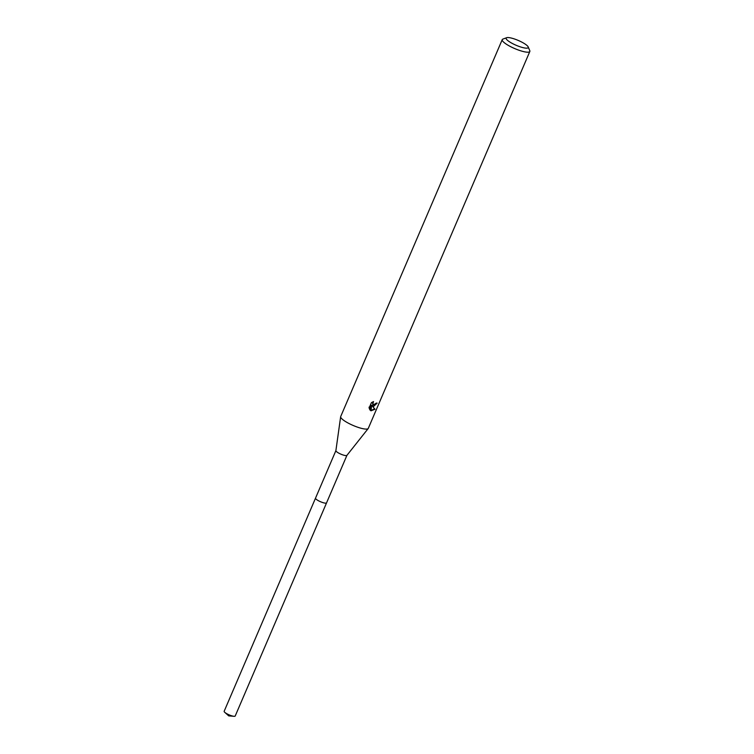 <?xml version="1.0" encoding="UTF-8"?>
<svg xmlns="http://www.w3.org/2000/svg" width="754" height="754" viewBox="0 0 754 754"><rect width="100%" height="100%" fill="white"/><g stroke="black" fill="none" stroke-linecap="round" stroke-linejoin="round"><path stroke-width="1.13" d="M346.934 455.322A6.004 1.319 -156.8 0 1 346.897 455.388A6.004 1.319 -156.8 0 1 345.2 455.529A6.004 1.319 -156.8 0 1 339.13 453.324A6.004 1.319 -156.8 0 1 335.888 450.666A6.004 1.319 -156.8 0 1 335.907 450.59L315.521 498.149A6.004 1.319 -156.8 0 1 315.54 498.102M346.925 455.359L326.548 502.88A6.004 1.319 -156.8 0 1 324.814 503.088A6.004 1.319 -156.8 0 1 318.593 500.807A6.004 1.319 -156.8 0 1 315.521 498.149A6.004 1.319 -156.8 0 0 316.982 499.855A6.004 1.319 -156.8 0 0 322.825 502.588A6.004 1.319 -156.8 0 0 326.557 502.88A6.004 1.319 -156.8 0 0 326.576 502.833M528.177 46.918L529.77 50.631A15.014 3.299 -156.8 0 1 529.836 51.461L368.301 428.357A15.014 3.299 -156.8 0 1 368.197 428.526A15.014 3.299 -156.8 0 1 363.956 428.885A15.014 3.299 -156.8 0 1 348.753 423.38A15.014 3.299 -156.8 0 1 340.648 416.726A15.014 3.299 -156.8 0 1 340.704 416.528L502.239 39.632A15.014 3.299 -156.8 0 1 502.89 39.104L506.669 37.7A12.007 2.639 -156.8 0 1 509.629 37.709A12.007 2.639 -156.8 0 1 520.92 41.668A12.007 2.639 -156.8 0 1 528.177 46.918A12.007 2.639 -156.8 0 1 524.756 48.002A12.007 2.639 -156.8 0 1 511.203 42.846A12.007 2.639 -156.8 0 1 506.669 37.7M369.121 408.027L371.392 402.721L373.541 401.562L372.825 404.125L374.182 405.021L376.274 403.07A15.014 3.299 23.2 0 0 377.16 403.117L373.569 406.444L372.288 405.972L375.03 409.262L372.288 405.972M529.836 51.461A15.014 3.299 -156.8 0 1 525.491 51.988A15.014 3.299 -156.8 0 1 509.921 46.286A15.014 3.299 -156.8 0 1 502.239 39.632M375.03 409.252L370.977 410.807M370.968 410.817L371.656 405.464L369.809 409.771M370.337 410.374L369.045 407.132M371.006 410.6L374.37 408.809M369.356 408.894L371.006 405.03L371.656 405.464M372.005 405.784L376.331 403.07M373.06 404.559L372.24 402.155M326.557 502.88L235.201 716.017A6.004 1.319 -156.8 0 1 234.032 716.3A6.004 1.319 -156.8 0 1 225.635 712.992A6.004 1.319 -156.8 0 1 224.767 712.332A6.004 1.319 -156.8 0 1 224.164 711.286L315.521 498.149M335.888 450.666L340.648 416.726M373.343 404.823L372.712 404.398M346.897 455.388L368.197 428.526M224.767 712.332L228.726 715.885L234.032 716.3"/></g></svg>
